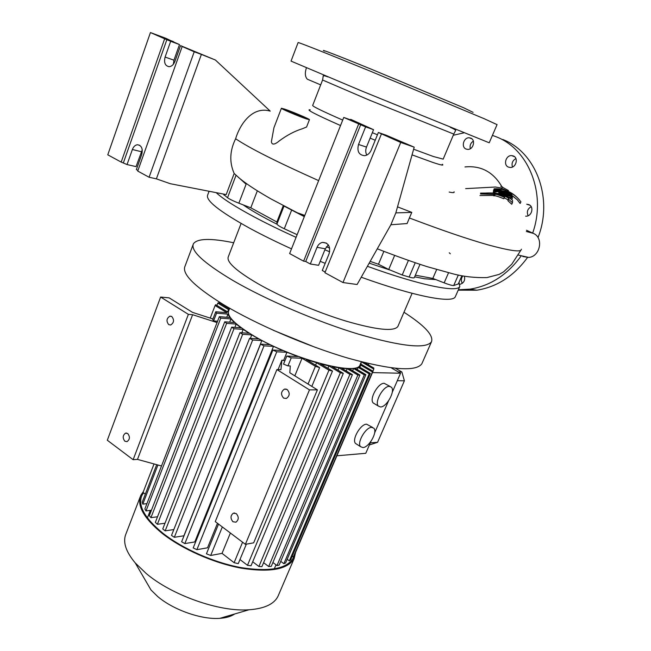 <?xml version="1.0" encoding="UTF-8"?>
<svg xmlns="http://www.w3.org/2000/svg" width="651" height="651" viewBox="0 0 651 651"><rect width="100%" height="100%" fill="white"/><g stroke="black" fill="none" stroke-linecap="round" stroke-linejoin="round"><path stroke-width="0.98" d="M241.106 223.464L228.338 256.689C226.133 261.751 235.849 270.67 257.495 283.429C281.289 297.125 317.102 312.366 346.242 321.171C376.628 329.927 393.831 331.717 397.842 326.55L398.103 325.948M304.798 215.424L295.277 212.031M209.085 191.264L207.759 194.804C205.057 200.126 219.159 211.339 250.074 228.444C262.231 235.011 276.04 241.814 291.502 248.861M216.165 192.639C222.813 198.815 235.581 206.961 254.468 217.068C266.69 223.562 280.565 230.324 296.083 237.346M414.654 276.813L424.436 278.758L435.82 279.605M415.346 275.194L432.817 278.433L436.666 269.522M504.313 197.758L507.959 199.873L507.975 200.768L511.767 204.268L512.459 202.705L508.634 199.287L507.975 200.768M508.634 199.287L508.602 198.409C507.007 196.984 504.265 195.878 500.383 195.088L504.444 196.838L503.866 198.775C498.251 196.472 495.085 195.495 494.369 195.837M512.459 202.705L512.573 201.021C513.37 198.937 500.538 193.672 496.152 194.397L495.525 194.356M494.378 195.837L495.045 194.315C495.737 194.014 498.894 195.007 504.509 197.31M306.588 126.986L302.585 128.662C294.708 131.087 286.871 135.221 279.084 141.055C276.236 143.529 271.963 146.044 271.394 141.69L273.933 127.742L281.395 108.278M284.65 109.108C292.429 111.703 310.535 119.434 309.428 119.694L306.385 118.905C298.744 116.383 280.158 108.448 281.403 108.245L284.65 109.108M511.898 196.195L511.971 195.284L507.788 193.266C502.775 191.646 498.536 191.256 495.069 192.102L493.767 192.541L495.102 193.021L480.568 193.119M512.06 195.837L505.648 193.062L498.682 192.566L503.483 193.461L512.142 196.317L512.109 197.05M453.267 135.27L463.903 132.853M492.416 135.375L496.176 136.775C528.897 149.193 546.588 194.128 532.664 233.082M459.988 284.3C463.789 283.112 465.27 280.41 464.423 276.195M525.626 216.189L526.228 216.189C531.957 216.189 534.178 206.627 528.897 204.634L526.716 204.219L529.914 205.236M508.455 167.104L510.229 167.478C516.056 167.893 518.766 157.884 513.346 155.963L511.678 155.597C505.827 155.101 503.028 165.134 508.455 167.104M466.083 149.046L467.621 149.388C473.22 149.925 475.987 139.981 470.746 138.126L469.306 137.792C463.683 137.19 460.843 147.142 466.083 149.046M302.715 117.253C297.613 115.561 285.268 110.296 286.09 110.157L288.23 110.719C293.398 112.444 305.522 117.619 304.774 117.782L302.715 117.253M306.393 67.859C304.749 73.01 305.059 76.794 307.329 79.202L309.648 80.187M497.071 124.593L489.218 142.789L361.989 91.091L291.038 61.104L298.101 42.584C296.889 41.583 325.956 53.04 369.996 71.049L484.434 118.816L497.055 124.634M324.353 51.047C318.485 48.15 337.771 55.563 371.615 69.332L463.512 107.7L473.098 112.354M193.062 244.752L185.047 266.137C181.556 273.713 194.323 286.505 223.334 304.522C256.112 324.32 307.093 346.251 348.562 358.294C391.674 370.094 416.103 371.908 421.856 363.746L422.255 362.827M233.693 242.766C210.786 238.054 197.375 238.38 193.453 243.726C190.238 250.545 203.324 262.752 232.692 280.345C265.86 299.704 317.167 321.684 358.693 334.223C401.822 346.601 426.079 349.131 431.458 341.832C433.794 335.42 424.631 325.557 403.978 312.236M229.689 308.257L228.713 310.771C226.662 315.751 234.051 323.531 250.871 334.109C288.792 358.042 357.529 376.726 360.036 364.902L360.288 364.308M241.83 332.791L243.173 329.39L249.081 333.263L239.975 332.669L242.66 334.321L251.75 334.891L250.358 338.39M234.873 327.372L236.167 324.06L240.951 327.803L231.675 327.152L155.337 522.362L157.371 524.299L165.004 523.217M229.681 322.172L230.934 318.949L234.441 322.538L224.75 321.797L149.323 515.69L150.934 517.659L157.526 516.772M143.554 492.783L141.82 495.623C137.735 505.705 144.701 518.196 162.701 533.079C182.524 548.777 214.081 562.7 241.163 567.623C269.604 572.026 286.961 568.828 293.227 558.029L294.049 555.905M371.656 427.357L373.861 428.212C377.808 431.947 368.971 447.538 362.908 447.554L360.581 446.684C356.61 442.957 365.659 427.154 371.656 427.357M372.632 427.447L366.578 424.192C360.564 423.964 351.54 439.726 355.544 443.461L356.764 444.242M389.404 386.368L391.422 387.231C395.588 391.064 386.572 407.298 380.485 406.956L378.345 406.078C374.162 402.261 383.382 385.799 389.404 386.368M390.095 386.45L384.22 383.309C378.174 382.715 368.987 399.12 373.21 402.961L374.52 403.758M236.28 513.631C238.99 516.902 238.876 519.75 235.947 522.192L232.96 521.744C230.267 518.456 230.389 515.608 233.335 513.191L236.28 513.631M287.132 389.501C290.118 392.952 289.858 395.946 286.326 398.485L283.608 398.103C280.622 394.62 280.898 391.625 284.454 389.111L287.132 389.501M127.734 433.55C130.151 436.756 129.915 439.449 127.026 441.638L124.854 441.215C122.445 437.993 122.689 435.299 125.586 433.127L127.734 433.55M171.783 316.541C174.427 319.926 174.045 322.741 170.66 324.995L168.739 324.629C166.103 321.228 166.493 318.412 169.895 316.183L171.783 316.541M140.291 496.68L126.042 533.674C122.575 541.713 125.643 551.47 135.253 562.944L146.109 573.417C171.84 595.348 219.46 612.054 248.926 609.792C264.387 608.652 274.071 604.161 277.985 596.3L278.538 594.998M143.472 491.375L140.828 495.281C136.694 505.485 143.733 518.123 161.944 533.193C182.011 549.094 213.992 563.213 241.431 568.201C270.246 572.66 287.823 569.422 294.171 558.485L295.546 552.455M144.799 579.333L150.999 589.985L157.64 596.479C173.288 609.914 201.509 619.793 219.802 618.344C226.166 617.913 231.113 616.456 234.637 613.991M320.211 261.32L325.175 263.362M361.232 277.212C414.736 296.53 452.347 303.553 455.277 296.823L455.562 296.164M243.116 204.845C251.066 210.363 262.386 216.84 277.057 224.27M326.428 246.753L329.666 248.088M369.182 263.15L389.656 269.937M324.873 249.797L329.666 251.766M367.4 266.3C420.286 285.48 457.043 292.779 459.785 286.57L459.02 282.322M370.175 261.385L378.475 264.249L383.854 251.4M283.258 205.675L276.862 221.991L250.798 207.807L257.332 190.824M454.04 191.785C454.667 192.802 453.047 192.891 449.174 192.053M318.64 180.62C277.424 162.197 249.756 148.249 235.629 138.761C240.17 123.527 252.832 105.967 270.23 111.118L215.4 60.014L201.379 54.424L156.386 178.854L149.087 177.243L137.735 171.075L182.19 46.498L184.412 47.32L180.539 45.619L174.883 61.487C173.573 64.742 171.636 66.483 169.081 66.695C165.102 65.857 163.775 62.642 165.094 57.06L170.676 41.29L164.646 38.791L121.184 162.091L107.773 154.808L150.438 32.55L165.948 38.336L173.329 41.859M397.517 206.855L411.798 212.389L409.389 217.979C443.876 230.991 465.611 238.38 488.03 244.874C509.481 250.651 520.54 252.262 521.215 249.715L511.792 264.176L503.638 271.809L499.154 274.405L486.842 277.603C474.595 277.871 463.17 276.577 452.559 273.721L427.382 266.731C413.792 262.418 397.086 256.445 377.279 248.82M521.451 249.211L521.223 249.699M493.67 192.761L493.157 192.761L493.889 190.613L499.512 190.32L505.982 191.345L505.314 190.776C510.319 192.273 514.632 194.893 518.269 198.636L520.922 201.818L520.206 203.429L517.154 199.654L511.995 195.446M512.02 195.569L517.154 199.654M494.402 195.78L493.621 195.78L494.296 194.226L499.35 194.511L512.402 198.213L511.255 197.066L512.239 197.863M479.966 195.52L493.523 195.414M501.465 185.966C492.872 171.766 480.707 165.419 464.969 166.941M506.323 190.572L500.7 187.96L495.403 187.024L465.66 188.627M500.204 187.7L505.982 190.352M304.31 216.645L283.803 205.96M250.798 207.807L238.852 203.202L246.111 184.192L234.173 173.5C229.242 162.294 229.73 150.715 235.629 138.761M494.044 189.547L493.393 191.036L494.182 188.774L494.044 189.547L501.124 189.954M517.708 200.248L519.946 203.283M449.288 252.775L450.305 253.8M462.316 283.323C460.884 280.809 461.063 278.335 462.845 275.91M528.132 215.733C526.488 211.892 527.505 208.873 531.175 206.668M512.467 167.014C511.369 163.344 512.516 160.528 515.909 158.567M470.323 148.697C469.599 145.507 470.616 142.976 473.358 141.112M502.759 139.493C536.131 152.098 553.505 198.579 537.995 237.582M527.489 257.527C513.883 276.065 496.998 286.961 476.849 290.208L458.206 290.159M521.296 255.745C507.56 274.689 490.488 285.822 470.063 289.142L458.369 289.785M366.782 155.076C365.512 152.635 365.414 149.974 366.497 147.085L373.552 129.679L365.61 126.872L358.514 144.473C356.846 151.325 358.888 155.068 364.625 155.703C367.546 155.247 369.735 153.408 371.176 150.194L378.377 132.478L400.739 142.463L414.199 147.167L395.832 212.885L390.877 224.766L407.095 223.545L409.389 217.979M458.304 283.95L453.714 285.545C452.12 285.586 448.938 284.69 444.153 282.851L432.817 278.433M414.321 277.595L414.288 277.676C413.906 278.132 412.189 277.928 409.129 277.049L402.212 274.982L388.728 269.473L378.475 264.249M328.633 245.451L327.819 245.289M297.141 234.685L284.292 228.753C279.653 226.532 277.212 224.945 276.968 224.001L276.862 221.991M238.852 203.202C233.758 201.2 229.974 199.385 227.525 197.749L223.155 194.006M526.488 230.259L533.291 233.367C543.91 237.534 540.273 256.608 528.734 257.438L522.867 256.527M381.413 133.984L324.898 272.728L342.979 282.542L357.106 284.511L390.877 224.766M414.199 147.167L386.246 135.245L378.377 132.478M400.739 142.463L342.979 282.542M373.552 129.679L350.694 119.328L350.352 119.792L343.761 117.44L365.61 126.872M360.695 124.715L305.718 261.499L303.61 261.165L358.677 123.999M325.175 272.053L322.278 270.482L329.105 253.695C330.675 246.493 328.47 242.725 322.481 242.384C320.04 242.953 318.225 244.589 317.045 247.307L310.315 263.997L305.718 261.499M343.761 117.44L289.63 253.573L303.61 261.165M328.348 244.898L325.288 248.788L318.599 265.299L310.315 263.997M395.832 212.885L411.798 212.389M180.539 45.619L215.4 60.014M234.173 173.5L226.19 194.6L170.253 183.696L156.386 178.854M164.646 38.791L150.438 32.55M173.369 64.27L173.947 60.185L179.505 44.569L170.676 41.29M173.378 41.591L169.008 39.963L179.505 44.569M201.379 54.424L194.226 51.779L149.087 177.243M194.226 51.779L182.19 46.498M142.26 149.844L136.043 166.615L127.051 164.557L132.373 149.502C133.496 146.646 135.188 145.051 137.442 144.734C141.593 145.425 143.025 148.672 141.747 154.466L136.352 169.602L137.955 170.472M121.184 162.091L127.051 164.557M166.884 39.621L123.462 162.612M499.512 190.32L501.164 189.864M518.741 199.141C512.239 191.939 504.053 188.489 494.182 188.774M505.982 191.345L511.816 194.315L511.776 195.17M511.906 194.877L506.462 192.338L506.291 192.729M493.889 190.613L493.816 191.256L503.093 191.158L506.462 192.338M503.093 191.158L502.759 191.907M493.816 191.256L493.157 192.761M518.269 198.636L519.498 199.995M512.215 196.805C502.124 193.298 491.578 192.2 480.568 193.502M480.584 193.721C491.619 192.387 502.181 193.518 512.272 197.131L512.345 197.635M493.434 195.617L494.109 194.071L501.425 194.616L508.081 196.138L504.484 194.665L504.232 195.235M504.484 194.665L480.633 193.982M508.138 191.296L508.464 190.556L500.822 186.3M502.393 186.796L501.807 188.139M291.07 112.647L299.501 116.081M369.394 444.958L377.58 442.306L404.393 380.802L401.887 372.014L395.515 368.328M398.29 371.924L401.887 372.014M397.289 380.713L404.393 380.802M370.321 442.835L377.58 442.306M311.821 386.401L319.617 367.612L315.385 366.334L302.048 358.245L291.249 357.83L286.806 356.056L283.527 364.129L287.962 365.903L290.289 365.968L289.817 372.746L317.403 389.868L253.67 542.836L245.394 544.334L215.253 521.614L276.887 369.556L280.955 369.654L281.899 360.174L284.902 360.735M212.95 318.982L192.55 312.39L169.162 297.873L160.626 297.043L107.317 440.247L133.138 459.704L137.483 459.394L161.505 465.994M154.043 463.943L143.065 492.416L145.328 494.158M156.704 464.676L142.252 502.124L142.797 504.134L157.916 465.001M160.626 297.043L188.375 314.352L133.138 459.704M188.375 314.352L192.615 314.702L137.483 459.394M317.403 389.868L309.461 389.876L245.394 544.334M309.461 389.876L276.887 369.556M222.325 526.944L210.696 555.474L206.44 553.814L218.524 524.079M242.579 542.21L234.108 562.692L238.266 563.628L246.347 544.155M230.381 533.014L222.032 553.366L234.108 562.692M222.032 553.366L210.696 555.474M391.21 367.823L400.544 373.235L392.252 392.333M388.517 400.926L374.634 432.899M370.972 441.329L365.772 453.291L336.884 455.798M372.47 372.6L400.544 373.235M278.083 369.589L281.899 360.174M192.615 314.702L217.052 322.57M217.564 321.244L213.577 320.943L216.58 313.164L227.956 314.132L229.795 317.509L219.346 316.655L144.864 508.952L145.995 510.929L151.447 510.246M216.58 313.164L215.741 311.756L212.747 319.511L213.577 320.943M142.797 504.134L146.923 503.638M173.833 529.556L165.175 530.858L162.75 528.946L239.975 332.669M174.33 537.303L252.653 340.025L261.832 340.554L183.899 535.781L174.33 537.303L171.506 535.423L249.585 338.341L258.716 338.878L251.75 334.891M184.86 543.593L263.989 345.86L273.485 346.348L194.787 541.933L184.86 543.593L181.629 541.77L260.522 344.143L269.896 344.639L261.832 340.554M217.483 523.29L207.531 547.8L196.895 549.68L193.201 547.922L272.859 350.051L282.778 350.515L273.485 346.348M252.71 561.764L258.911 566.492L261.938 566.614L343.313 373.349L340.327 372.787L328.918 365.927L320.463 363.819L332.482 371.062L251.026 565.784L247.494 565.304L239.967 559.526M346.226 370.956L347.186 368.678L341.596 368.189L352.403 374.65L271.264 566.346L268.684 566.533L263.59 562.676M361.061 362.485L361.053 364.21L373.047 371.257L372.437 371.998L360.735 365.113L359.84 367.237L360.695 365.195L359.14 366.83L370.313 373.422L369.19 373.877L358.164 367.367L355.112 368.287L365.895 374.675L364.3 374.878L353.583 368.515L349.245 368.735L359.913 375.074L279.141 565.109L276.976 565.564L272.891 562.497M365.895 374.675L285.61 562.944L283.86 563.676L280.736 561.341M370.313 373.422L290.655 559.852L289.329 560.853L287.181 559.258M373.047 371.257L294.138 555.742L293.292 557.053L292.193 556.247M368.816 363.632L368.311 364.812M364.544 362.607L373.78 368.01L373.804 369.093L361.37 361.801M372.909 371.176L373.804 369.093M293.292 557.053L372.437 371.998M289.329 560.853L369.19 373.877M357.236 369.548L358.164 367.367M283.86 563.676L364.3 374.878M352.639 370.753L353.583 368.515M359.913 375.074L357.871 375.041L347.186 368.678M276.976 565.564L357.871 375.041M352.403 374.65L349.904 374.358L268.684 566.533M343.313 373.349L332.083 366.611L339.008 367.839L349.904 374.358M339.008 367.839L338.024 370.175M340.327 372.787L258.911 566.492M328.918 365.927L327.917 368.32M332.482 371.062L328.942 370.191L247.494 565.304M319.617 367.612L306.116 359.442L316.581 362.729L328.942 370.191M316.581 362.729L315.572 365.162M315.385 366.334L308.045 384.057M302.048 358.245L294.822 375.855M291.249 357.83L287.962 365.903M286.806 356.056L297.776 356.496L286.928 352.256L283.69 360.239M286.928 352.256L276.765 351.8L196.895 549.68M276.765 351.8L272.859 350.051M263.989 345.86L260.522 344.143M252.653 340.025L249.585 338.341M165.175 530.858L242.66 334.321M157.371 524.299L233.969 328.747L243.173 329.39M233.969 328.747L231.675 327.152M150.934 517.659L226.629 323.344L236.167 324.06M226.629 323.344L224.75 321.797M145.995 510.929L220.754 318.136L230.934 318.949M220.754 318.136L219.346 316.655M226.743 317.257L227.956 314.132M210.24 318.103L215.09 305.531L226.963 312.732L215.741 311.756M215.09 305.531L215.676 304.684L227.638 311.927L228.631 309.648L217.784 303.106L216.889 305.417M217.784 303.106L218.915 302.617L229.421 308.948M221.511 303.415L221.267 304.033M273.021 330.163L315.182 347.3M508.602 198.409L507.959 199.873M505.648 193.062L505.314 193.827M442.281 164.272C444.234 165.793 441.061 165.167 432.744 162.392L412.05 154.865M375.22 140.242L370.126 138.142M340.538 125.545C315.409 114.397 305.303 109.165 310.218 109.84M322.57 80.04L312.675 105.429C312.366 106.276 322.375 111.166 342.703 120.093M372.339 132.682L377.442 134.781M413.629 149.217L433.354 156.5L443.176 159.121M443.136 159.21L453.771 134.082L368.922 99.945L322.587 80.008L323.181 76.362C322.676 75.353 324.271 75.54 327.966 76.932M533.291 233.367L526.366 231.487M366.497 147.085L358.514 144.473M325.288 248.788L317.045 247.307M173.947 60.185L165.094 57.06M141.357 151.716L132.373 149.502M408.389 260.449L402.212 274.982M394.62 255.485L388.728 269.473M415.216 262.784L409.129 277.049M224.473 194.267L224.09 195.276M236.077 175.168L227.525 197.749M458.32 275.015L453.714 285.545M448.555 272.745L444.153 282.851M461.893 275.731L458.247 284.056M291.64 210.127L284.292 228.753M283.86 206.424L276.968 224.001M306.556 127.067L309.428 119.694M493.751 192.582L493.548 193.038M307.329 79.202L320.683 84.874M147.403 517.911L150.332 510.384M150.999 589.985L135.253 562.944M397.842 326.55L412.107 293.3M455.277 296.823L459.785 286.57M304.375 216.474L270.775 198.815C253.76 189.042 244.792 182.768 238.282 177.267M470.063 289.142L476.849 290.208M528.734 257.438L518.391 255.086M469.306 137.792L471.853 138.801M511.678 155.597L514.599 156.745M326.501 243.132L322.481 242.384M139.753 145.319L137.442 144.734M512.402 198.213L511.767 199.654M419.985 264.371L414.288 277.676M461.909 275.739L458.28 284.007M453.771 134.082L455.431 130.875C456.416 130.46 454.723 129.289 450.354 127.368M219.802 618.344L248.926 609.792M277.985 596.3L294.171 558.485M171.27 316.288L169.895 316.183M126.701 433.078L125.586 433.127M286.285 389.111L284.454 389.111M234.702 512.996L233.335 513.191M378.345 406.078L373.21 402.961M360.581 446.684L355.544 443.461M141.291 496.998L141.82 495.623M227.508 311.853L227.769 311.186M274.274 568.901L276 564.832M360.036 364.902L361.346 361.801M421.856 363.746L431.458 341.832"/></g></svg>
